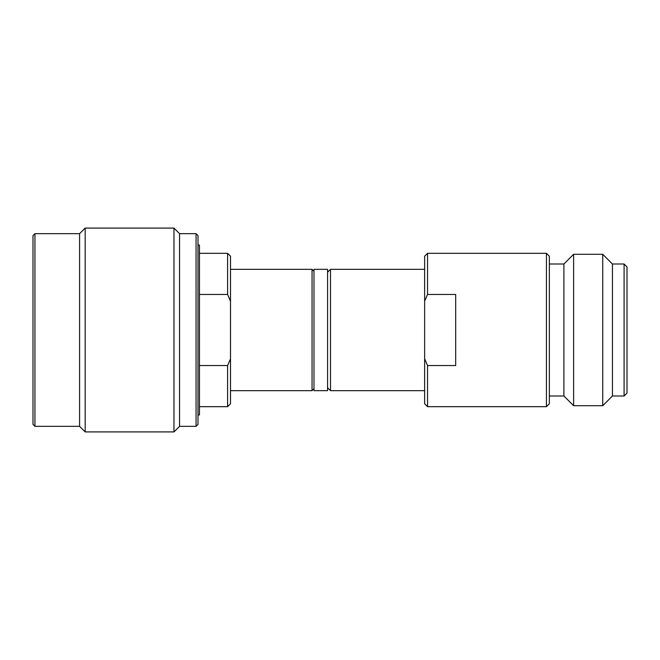 <?xml version="1.0" encoding="UTF-8"?>
<svg xmlns="http://www.w3.org/2000/svg" width="660" height="660" viewBox="0 0 660 660"><rect width="100%" height="100%" fill="white"/><g stroke="black" fill="none" stroke-linecap="round" stroke-linejoin="round"><path stroke-width="0.99" d="M227.601 253.325L230.513 256.237L230.513 301.274L227.601 294.459L227.601 253.325L199.452 253.325M227.601 294.459L199.452 294.459M230.513 390.662L312.048 390.662L312.048 269.338L313.987 271.276M196.061 233.673L198 235.612L198 424.388L196.061 426.327L196.061 233.673L179.561 233.673L173.976 228.088L173.976 431.912L179.561 426.327L179.561 233.673M34.939 426.327L34.939 233.673L33 235.612L33 424.388L34.939 426.327L79.588 426.327L79.588 233.673L85.173 228.088L173.976 228.088M34.939 410.075L34.939 249.925L34.939 410.075M34.939 233.673L79.588 233.673M79.588 426.327L85.173 431.912L85.173 228.088M85.173 431.912L173.976 431.912M179.561 426.327L196.061 426.327M230.513 301.274L230.513 403.763L227.601 406.675L227.601 365.541L230.15 359.65M312.048 269.338L230.513 269.338M312.048 390.662L313.987 388.724M227.601 365.541L199.452 365.541M198 245.075L199.452 245.075L199.452 414.925L198 414.925M313.987 269.338L313.987 390.662L327.575 390.662L327.575 269.338L313.987 269.338M327.575 272.25L330.487 269.338L330.487 390.662L327.575 387.75M624.088 396L627 393.088L627 266.912L624.088 264L624.088 396L612.439 396L612.439 264L624.088 264M549.351 256.237L546.439 253.325L546.439 406.675L549.351 403.763L549.351 256.237M549.351 396L563.912 396L573.614 405.702L602.737 405.702L602.737 254.298L612.439 264M602.737 405.702L612.439 396M573.614 405.702L573.614 254.298L602.737 254.298M563.912 396L563.912 264L573.614 254.298M549.351 264L563.912 264M427.548 365.541L427.548 406.675L424.636 403.763L424.636 358.726L427.548 365.541L455.689 365.541L455.689 294.459L427.548 294.459L424.999 300.349M427.548 406.675L546.439 406.675M424.636 358.726L424.636 256.237L427.548 253.325L546.439 253.325M427.548 253.325L427.548 294.459M330.487 390.662L424.636 390.662M330.487 269.338L424.636 269.338M227.601 406.675L199.452 406.675"/></g></svg>
